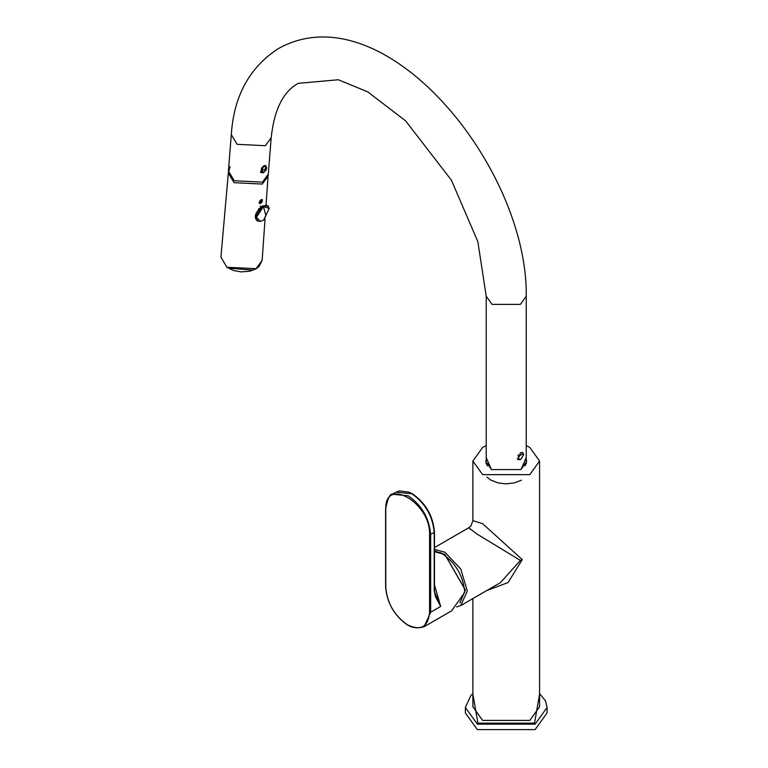 <?xml version="1.0" encoding="UTF-8"?>
<svg xmlns="http://www.w3.org/2000/svg" width="768" height="768" viewBox="0 0 768 768"><rect width="100%" height="100%" fill="white"/><g stroke="black" fill="none" stroke-linecap="round" stroke-linejoin="round"><path stroke-width="1.15" d="M434.208 532.57L429.581 534.672L429.581 536.918L430.666 536.87L430.666 534.614C429.245 518.189 421.776 505.258 408.259 495.811L392.419 494.246L395.952 492.202L411.802 493.766C425.309 503.213 432.778 516.154 434.208 532.57L434.294 548.832M434.323 591.12L435.504 596.659L440.688 606.432L434.208 591.206L434.208 549.456M451.584 610.858L464.746 592.32C463.229 575.962 455.76 563.107 442.339 553.747L434.477 550.848M258.403 209.674L261.514 206.534M261.782 199.795L262.022 200.621L260.822 199.949L259.363 202.522L260.458 203.539L259.546 201.61L260.218 200.477L262.31 199.603L262.282 201.667L260.458 203.539L259.738 203.443L261.456 199.603M260.842 199.824L259.277 202.685M260.102 200.64L259.651 201.389M259.363 202.608L261.322 199.728M261.408 199.709L259.373 202.723M259.459 203.098L261.907 200.544L261.725 199.757M262.022 200.621L260.275 202.992L258.902 202.762M259.421 202.973L261.686 199.738M260.314 200.381L259.546 201.61M259.382 203.088L261.734 202.502M262.262 199.574L260.534 203.405M259.69 202.397L261.331 199.843M259.949 203.011L261.926 200.237M261.494 207.11L260.122 206.179M258.682 208.906L259.344 208.522M258.566 209.146L259.277 208.589M525.13 465.917L526.234 462.125L526.234 296.208C528.019 166.723 383.722 -10.416 278.17 48.691C249.456 67.488 233.837 96.106 231.302 134.563L237.101 144.317L265.344 145.709L271.19 137.722L268.31 174.144L262.454 182.131L234.211 180.739L228.413 170.986L234.211 180.739L262.454 182.131L268.31 174.144L268.157 176.093L262.301 184.07L234.058 182.678L228.259 172.934L230.093 166.618M263.664 165.965L266.659 168.019L261.475 171.091L261.418 167.981M266.659 168.019L261.475 171.091L263.846 172.406L266.659 168.096M263.29 172.666L261.59 172.714L261.005 171.072L262.886 166.502M264.998 165.456L266.65 167.76M460.234 602.419L465.254 589.872L444.912 554.64L439.805 552.451M547.075 707.472L547.075 712.925L535.114 729.6L477.341 729.6L465.37 712.925L465.37 707.472L477.341 724.157L535.114 724.157L547.075 707.472L545.482 700.81L539.578 693.61M520.262 459.6L518.131 459.658L520.378 452.736L522.576 452.669M526.234 296.208L520.378 304.378L492.077 304.378L486.211 296.208L486.211 462.125L487.315 465.917M517.699 459.302L518.544 459.331M261.667 172.762L260.976 172.493L263.741 165.917L265.661 165.6L266.054 166.195M517.68 459.283L518.477 459.293M517.296 458.611L518.89 459.533L520.848 459.331L523.613 454.531L523.43 453.485L518.266 456.47L518.102 454.886M522.144 452.362L523.43 453.485M518.89 459.533L518.266 456.47M486.211 463.757L486.269 462.941M526.186 462.941L526.234 463.757M526.234 445.632L529.805 447.418L539.578 461.04L529.805 474.653L482.64 474.653L472.877 461.04L472.877 520.627L482.64 523.67L522.259 559.613L508.09 582.538L486.73 590.573M472.877 598.57L472.877 706.79L482.64 720.413L529.805 720.413L539.578 706.79L539.578 461.04M486.211 445.632L482.64 447.418L472.877 461.04M526.234 457.498L521.021 469.584L491.424 469.584L486.211 457.498M434.477 547.565L468.739 527.789L476.746 533.875L520.378 560.429L500.419 582.662L460.752 605.568L456.634 606.941M434.208 549.226L444.912 552.259L460.752 568.982L467.318 591.062L460.752 605.568M434.477 551.75L444.912 554.467L465.398 589.958L459.917 602.899M486.048 463.286L486.24 462.682M526.214 462.682L526.406 463.286M526.234 459.072L526.656 461.443L520.848 469.68M486.211 459.072L485.798 461.443L491.606 469.68M430.666 536.87L430.666 612.221L440.688 606.432L434.477 584.966M429.581 536.918L429.581 612.278C428.275 626.89 420.979 631.104 407.674 624.922C394.368 615.744 387.072 603.091 385.766 586.982L385.766 509.376C384.566 476.064 430.781 502.742 429.581 534.672M429.581 551.558L430.666 551.501M429.581 612.278L430.666 612.221L424.109 626.726L451.699 610.79M407.674 624.922L408.259 625.152L407.674 624.922M424.013 626.774L424.109 626.726C418.118 628.512 412.685 628.003 407.818 625.21C394.349 615.878 386.938 603.043 385.584 586.714L385.584 509.107C387.706 498.48 389.981 493.526 392.429 494.237M385.766 586.982L385.862 586.349L385.766 586.982M262.138 260.39L258.96 266.659L255.926 268.886L249.792 271.2L241.315 271.891L233.664 270.547L226.954 267.398L220.925 257.126L226.906 267.254L256.09 268.694L262.138 260.39L265.046 219.149M228.355 268.157L253.056 270.115M256.435 219.571L255.686 216.394L262.349 206.112M257.28 220.838L255.686 216.845L262.733 205.958L267.552 205.69M257.52 221.021L257.021 220.685C253.565 217.018 255.379 212.102 262.454 205.92L267.312 205.507L269.261 208.435L263.443 206.534L256.483 217.286L260.458 221.414L257.52 221.021L256.186 217.181L263.232 206.304L267.811 205.843L268.637 206.736M263.443 206.534L265.93 215.645L263.539 220.176L269.261 208.435M539.578 694.022L534.528 723.13L477.926 723.13L472.877 694.022M520.378 560.429L522.259 559.613M396.038 492.154L399.379 490.906L409.162 492.173L412.253 493.709C425.722 503.05 433.133 515.885 434.477 532.214L434.477 590.842L435.504 596.659M435.283 595.987L435.446 596.467M266.035 205.018L268.003 177.139M220.925 257.117L228.25 173.99M260.458 221.414L263.539 220.176M260.486 171.955L263.299 172.771L265.872 170.4L266.755 167.885L265.142 165.446M472.877 693.61L470.957 695.357L465.37 707.472M271.19 137.722C274.176 109.757 283.171 91.642 298.176 83.357L338.342 79.747L367.757 91.882L405.61 120.864L451.44 180.24L477.859 241.69L486.211 296.208M231.302 134.563L228.413 170.986M468.739 527.789L470.928 525.955L472.877 520.627M521.51 480.154L514.138 482.966L505.766 483.84L498.115 482.918L490.723 480.029L486.96 477.062"/></g></svg>
